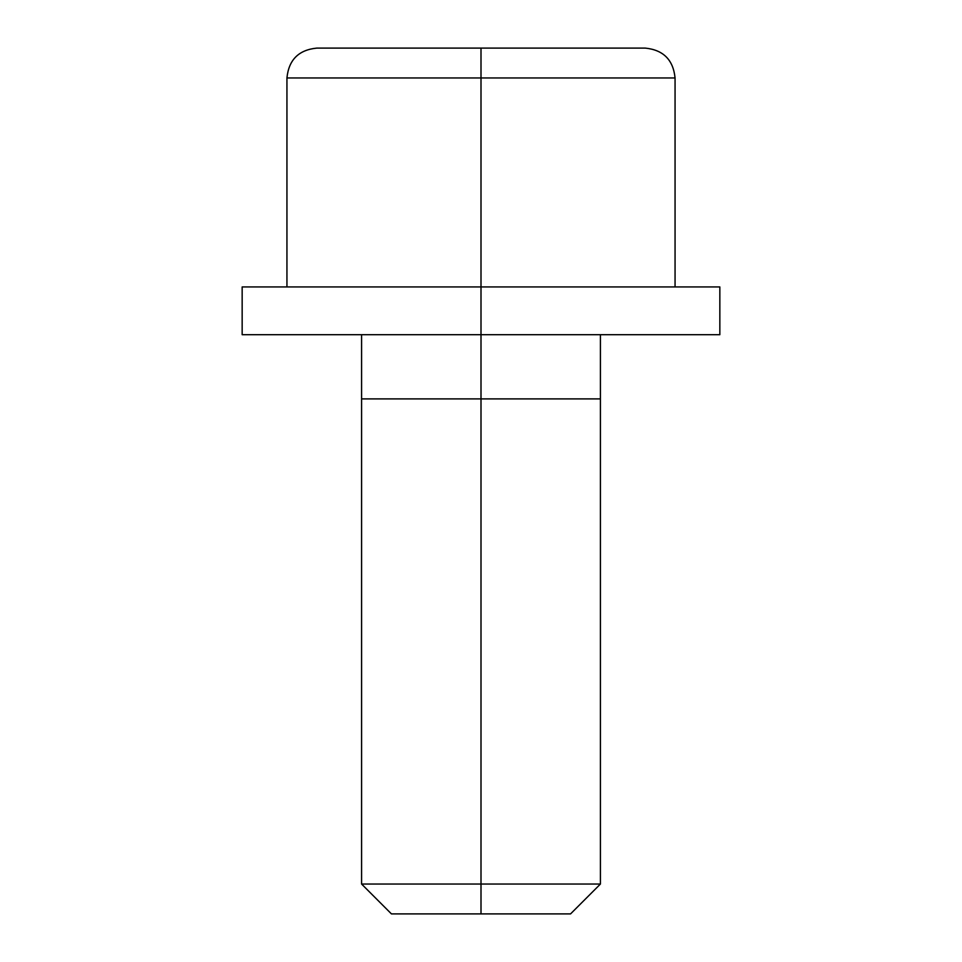 <?xml version="1.0" encoding="UTF-8"?>
<svg xmlns="http://www.w3.org/2000/svg" width="962" height="962" viewBox="0 0 962 962"><rect width="100%" height="100%" fill="white"/><g stroke="black" fill="none" stroke-linecap="round" stroke-linejoin="round"><path stroke-width="1.44" d="M481 334.704L481 398.893L600.42 398.893L481 398.893L481 884.042L600.42 884.042L481 884.042L481 913.9L570.562 913.9L391.438 913.9L481 913.9L481 884.042L361.58 884.042L481 884.042L481 398.893L361.58 398.893L481 398.893L481 334.704L719.841 334.704L242.159 334.704L481 334.704L481 286.941L481 334.704M242.159 286.941L719.841 286.941L481 286.941L481 77.958L481 286.941L242.159 286.941L242.159 334.704M286.941 286.941L286.941 77.958L481 77.958L286.941 77.958C288.744 59.848 298.689 49.904 316.799 48.1L481 48.1L481 77.958L481 48.1L316.799 48.1L645.201 48.1C663.311 49.904 673.256 59.848 675.059 77.958L481 77.958L675.059 77.958L675.059 286.941M600.42 334.704L600.42 884.042L570.562 913.9M719.841 286.941L719.841 334.704M361.58 334.704L361.58 884.042L391.438 913.9"/></g></svg>

